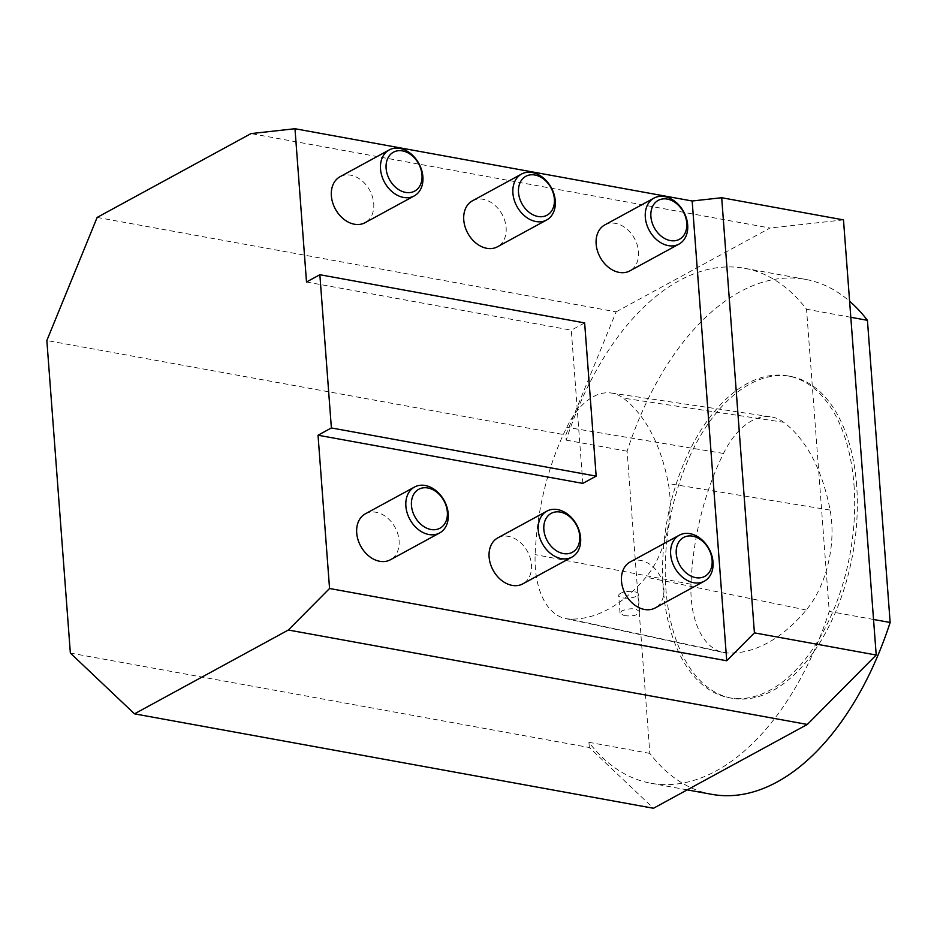 <?xml version="1.0" encoding="UTF-8"?>
<svg xmlns="http://www.w3.org/2000/svg" width="937" height="937" viewBox="0 0 937 937"><rect width="100%" height="100%" fill="white"/><g stroke="black" fill="none" stroke-linecap="round" stroke-linejoin="round"><path stroke-width="0.7" stroke-dasharray="4.68 3.51" d="M620.552 593.332A9.815 3.361 175.7 0 0 618.701 595.51A9.815 3.361 175.7 0 0 628.739 598.134A9.815 3.361 175.7 0 0 638.273 594.046A9.815 3.361 175.7 0 0 631.374 591.364A9.815 3.361 175.7 0 0 620.552 593.332M624.089 615.562C632.627 616.628 637.804 615.386 639.62 611.861C636.246 608.113 630.332 607.785 621.863 610.877L620.025 613.091L624.089 615.562M783.683 422.271A80.969 46.03 -79.7 0 0 771.069 416.871A80.969 46.03 -79.7 0 0 723.481 453.461A194.322 110.472 -79.7 0 0 691.002 584.231A80.969 46.03 -79.7 0 0 723.141 652.445A80.969 46.03 -79.7 0 0 727.37 652.995A194.322 110.472 -79.7 0 0 806.253 610.022A80.969 46.03 -79.7 0 0 830.1 510.068A194.322 110.472 -79.7 0 0 783.683 422.271L623.152 398.084A189.18 107.544 100.3 0 1 668.339 483.562A75.827 43.102 100.3 0 1 646.003 577.169A189.18 107.544 100.3 0 1 569.204 619.006A75.827 43.102 100.3 0 1 565.245 618.49A75.827 43.102 100.3 0 1 535.156 554.61A189.18 107.544 100.3 0 1 566.768 427.295A75.827 43.102 100.3 0 1 611.334 393.025A75.827 43.102 100.3 0 1 623.152 398.084M70.357 653.077L589.326 747.515L653.452 808.268M97.155 217.419L616.124 311.857L565.819 434.955L46.85 340.518M856.641 485.389A163.565 92.986 -79.7 0 0 790.559 376.416A163.565 92.986 -79.7 0 0 669.791 520.691A163.565 92.986 -79.7 0 0 731.996 698.264A163.565 92.986 -79.7 0 0 856.641 485.389M711.78 794.33A261.704 148.784 100.3 0 1 649.833 753.395L627.111 451.224A261.704 148.784 100.3 0 1 805.48 279.378A261.704 148.784 100.3 0 1 849.601 301.222M853.994 484.897A163.565 92.986 100.3 0 1 729.349 697.784A163.565 92.986 100.3 0 1 667.144 520.211A163.565 92.986 100.3 0 1 787.912 375.924A163.565 92.986 100.3 0 1 853.994 484.897M649.833 753.395L588.928 742.315A261.704 148.784 -79.7 0 0 650.875 783.25A261.704 148.784 -79.7 0 0 829.245 611.404L806.534 309.233A261.704 148.784 -79.7 0 0 744.587 268.298A261.704 148.784 -79.7 0 0 566.217 440.144L565.819 434.955M873.53 619.462L829.245 611.404M850.819 317.292L806.534 309.233M627.111 451.224L566.217 440.144M616.124 311.857L770.003 228.019L251.034 133.593M843.487 219.89L770.003 228.019M589.326 747.515L588.928 742.315M630.156 561.977A26.166 19.572 -118.6 0 1 651.543 565.561A26.166 19.572 -118.6 0 1 663.876 588.963A26.166 19.572 -118.6 0 1 655.197 607.949M340.037 176.73A26.166 19.572 -118.6 0 1 361.424 180.302A26.166 19.572 -118.6 0 1 373.746 203.716A26.166 19.572 -118.6 0 1 365.079 222.69M497.77 537.897A26.166 19.572 -118.6 0 1 519.157 541.469A26.166 19.572 -118.6 0 1 531.478 564.87A26.166 19.572 -118.6 0 1 522.811 583.856M472.424 200.823A26.166 19.572 -118.6 0 1 493.811 204.395A26.166 19.572 -118.6 0 1 506.132 227.796A26.166 19.572 -118.6 0 1 497.465 246.782M604.81 224.903A26.166 19.572 -118.6 0 1 626.197 228.487A26.166 19.572 -118.6 0 1 638.53 251.889A26.166 19.572 -118.6 0 1 629.851 270.875M365.383 513.804A26.166 19.572 -118.6 0 1 386.77 517.376A26.166 19.572 -118.6 0 1 399.092 540.79A26.166 19.572 -118.6 0 1 390.413 559.764M306.504 282.002L571.289 330.187L582.814 483.398M584.641 322.914L571.289 330.187M723.481 453.461L566.768 427.295M830.1 510.068L668.339 483.562M806.253 610.022L646.003 577.169M727.37 652.995L569.204 619.006M691.002 584.231L535.156 554.61M639.62 611.861L638.273 594.046M620.025 613.091L618.701 595.51M611.334 393.025L771.069 416.871M565.245 618.49L723.141 652.445M687.231 789.868L650.875 783.25M805.48 279.378L744.587 268.298M790.559 376.416L787.912 375.924M731.996 698.264L729.349 697.784"/><path stroke-width="1.41" d="M329.555 588.495L288.362 630.015L807.331 724.442L653.452 808.268L134.483 713.842L70.357 653.077L46.85 340.518L97.155 217.419L251.034 133.593L294.979 128.732L692.162 200.998L721.689 197.73L843.487 219.89L876.212 655.022L754.414 632.862L726.725 660.761L329.555 588.495L318.03 435.225L331.382 427.951L319.857 274.728L306.504 282.002L294.979 128.732M849.601 301.222A261.704 148.784 100.3 0 1 867.428 320.313L890.15 622.484A261.704 148.784 100.3 0 1 711.78 794.33L687.231 789.868M890.15 622.484L873.53 619.462M867.428 320.313L850.819 317.292M807.331 724.442L876.212 655.022M713.034 562.188A26.166 19.572 61.4 0 0 700.7 538.775A26.166 19.572 61.4 0 0 679.313 535.203A26.166 19.572 61.4 0 0 670.646 554.189A26.166 19.572 61.4 0 0 682.968 577.59A26.166 19.572 61.4 0 0 704.355 581.163A26.166 19.572 61.4 0 0 713.034 562.188M704.355 581.163L655.197 607.949A26.166 19.572 -118.6 0 1 625.494 594.327A26.166 19.572 -118.6 0 1 630.156 561.977L679.313 535.203M676.233 553.521A22.16 16.573 -118.6 0 1 701.883 540.649A22.16 16.573 -118.6 0 1 704.401 576.56A22.16 16.573 -118.6 0 1 676.233 553.521M422.903 176.929A26.166 19.572 61.4 0 0 410.582 153.527A26.166 19.572 61.4 0 0 389.195 149.943A26.166 19.572 61.4 0 0 380.516 168.929A26.166 19.572 61.4 0 0 392.837 192.331A26.166 19.572 61.4 0 0 414.224 195.915A26.166 19.572 61.4 0 0 422.903 176.929M414.224 195.915L365.079 222.69A26.166 19.572 -118.6 0 1 335.364 209.068A26.166 19.572 -118.6 0 1 340.037 176.73L389.195 149.943M386.103 168.273A22.16 16.573 -118.6 0 1 411.765 155.39A22.16 16.573 -118.6 0 1 414.283 191.312A22.16 16.573 -118.6 0 1 386.103 168.273M580.635 538.096A26.166 19.572 61.4 0 0 568.314 514.694A26.166 19.572 61.4 0 0 546.927 511.11A26.166 19.572 61.4 0 0 538.248 530.096A26.166 19.572 61.4 0 0 550.581 553.498A26.166 19.572 61.4 0 0 571.968 557.082A26.166 19.572 61.4 0 0 580.635 538.096M571.968 557.082L522.811 583.856A26.166 19.572 -118.6 0 1 493.108 570.235A26.166 19.572 -118.6 0 1 497.77 537.897L546.927 511.11M543.847 529.428A22.16 16.573 -118.6 0 1 569.497 516.556A22.16 16.573 -118.6 0 1 572.015 552.467A22.16 16.573 -118.6 0 1 543.847 529.428M555.29 201.022A26.166 19.572 61.4 0 0 542.968 177.62A26.166 19.572 61.4 0 0 521.581 174.036A26.166 19.572 61.4 0 0 512.902 193.022A26.166 19.572 61.4 0 0 525.235 216.424A26.166 19.572 61.4 0 0 546.622 220.008A26.166 19.572 61.4 0 0 555.29 201.022M546.622 220.008L497.465 246.782A26.166 19.572 -118.6 0 1 467.762 233.161A26.166 19.572 -118.6 0 1 472.424 200.823L521.581 174.036M518.501 192.354A22.16 16.573 -118.6 0 1 544.151 179.482A22.16 16.573 -118.6 0 1 546.669 215.393A22.16 16.573 -118.6 0 1 518.501 192.354M687.688 225.114A26.166 19.572 61.4 0 0 675.354 201.701A26.166 19.572 61.4 0 0 653.967 198.129A26.166 19.572 61.4 0 0 645.3 217.103A26.166 19.572 61.4 0 0 657.622 240.516A26.166 19.572 61.4 0 0 679.009 244.088A26.166 19.572 61.4 0 0 687.688 225.114M679.009 244.088L629.851 270.875A26.166 19.572 -118.6 0 1 600.148 257.253A26.166 19.572 -118.6 0 1 604.81 224.903L653.967 198.129M650.887 216.447A22.16 16.573 -118.6 0 1 676.549 203.575A22.16 16.573 -118.6 0 1 679.056 239.485A22.16 16.573 -118.6 0 1 650.887 216.447M448.249 514.003A26.166 19.572 61.4 0 0 435.928 490.601A26.166 19.572 61.4 0 0 414.541 487.029A26.166 19.572 61.4 0 0 405.862 506.003A26.166 19.572 61.4 0 0 418.183 529.417A26.166 19.572 61.4 0 0 439.57 532.989A26.166 19.572 61.4 0 0 448.249 514.003M439.57 532.989L390.413 559.764A26.166 19.572 -118.6 0 1 360.71 546.142A26.166 19.572 -118.6 0 1 365.383 513.804L414.541 487.029M411.448 505.348A22.16 16.573 -118.6 0 1 437.11 492.464A22.16 16.573 -118.6 0 1 439.629 528.386A22.16 16.573 -118.6 0 1 411.448 505.348M721.689 197.73L754.414 632.862M319.857 274.728L584.641 322.914L596.166 476.125L582.814 483.398L318.03 435.225M726.725 660.761L692.162 200.998M288.362 630.015L134.483 713.842M596.166 476.125L331.382 427.951"/></g></svg>
